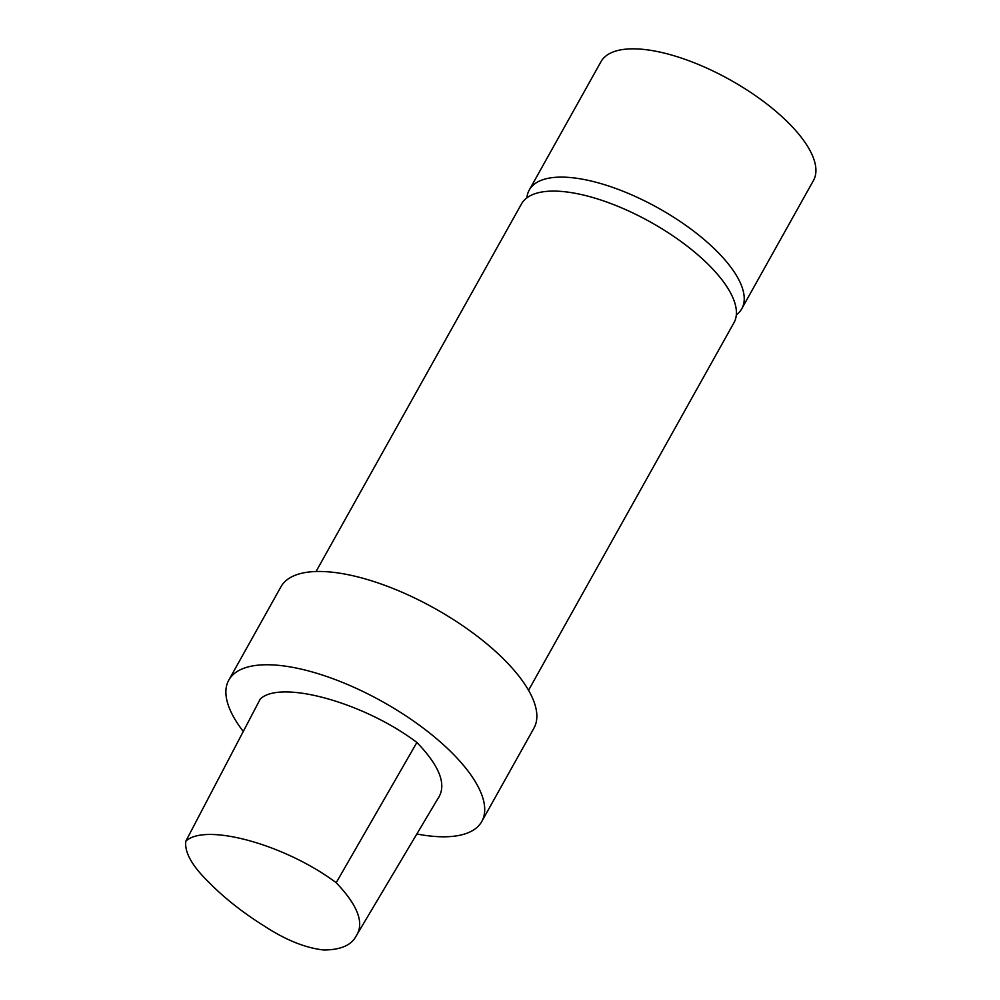 <?xml version="1.0" encoding="UTF-8"?>
<svg xmlns="http://www.w3.org/2000/svg" width="1000" height="1000" viewBox="0 0 1000 1000"><rect width="100%" height="100%" fill="white"/><g stroke="black" fill="none" stroke-linecap="round" stroke-linejoin="round"><path stroke-width="1.5" d="M336.2 882.712C358.225 905.8 364.762 923.763 355.788 936.587C351.087 945.362 340.475 949.837 323.975 950C305.863 948.1 286.15 940.238 264.825 926.413C243.062 912.775 224.613 898.263 209.45 882.875C192.237 866.25 184.363 852.362 185.825 841.188C205.238 822.625 285.038 844.412 336.2 882.712L416.887 742.45C440.15 766.612 447.113 785.4 437.775 798.812L355.788 936.587M185.825 841.188L260.287 698.975C280.4 679.538 363.837 702.35 416.887 742.45M243.287 731.45A144.9 56.15 29.2 0 1 228.812 680.088A144.9 56.15 29.2 0 1 382.688 701.762A144.9 56.15 29.2 0 1 481.788 821.462A144.9 56.15 29.2 0 1 416.838 834M228.812 680.088L280.938 586.8A144.9 56.15 29.2 0 1 434.825 608.475A144.9 56.15 29.2 0 1 533.925 728.188L481.788 821.462M316.05 571.512L521.45 203.975A121.713 47.162 29.2 0 1 650.713 222.188A121.713 47.162 29.2 0 1 733.95 322.75L528.55 690.275M526.9 197.85A121.713 47.162 29.2 0 1 529.275 189.988L600.962 61.725A121.713 47.162 29.2 0 1 730.225 79.925A121.713 47.162 29.2 0 1 813.462 180.487L741.775 308.75A121.713 47.162 29.2 0 1 736.312 314.887M529.275 189.988A121.713 47.162 29.2 0 1 658.538 208.2A121.713 47.162 29.2 0 1 741.775 308.75"/></g></svg>

